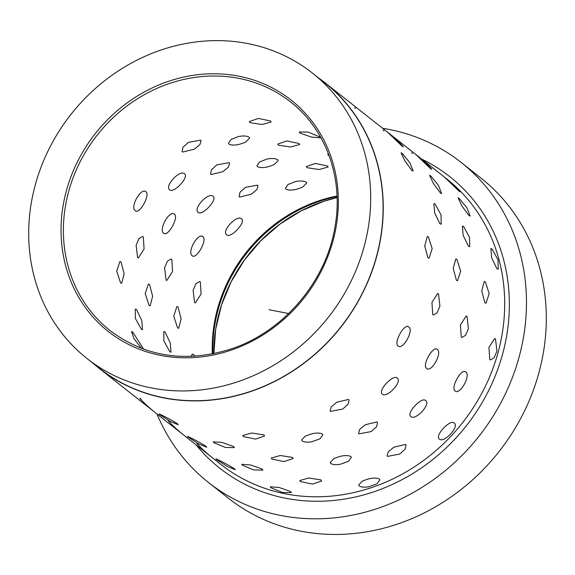 <?xml version="1.0" encoding="UTF-8"?>
<svg xmlns="http://www.w3.org/2000/svg" width="575" height="575" viewBox="0 0 575 575"><rect width="100%" height="100%" fill="white"/><g stroke="black" fill="none" stroke-linecap="round" stroke-linejoin="round"><path stroke-width="0.86" d="M162.912 49.4A181.858 163.868 -51.7 0 0 34.069 189.577A181.858 163.868 -51.7 0 0 87.012 358.52A181.858 163.868 -51.7 0 0 236.483 382.167A181.858 163.868 -51.7 0 0 365.326 241.989A181.858 163.868 -51.7 0 0 312.383 73.047A181.858 163.868 -51.7 0 0 162.912 49.4M87.012 358.52L99.403 368.302A181.858 163.868 -51.7 0 0 248.882 391.949A181.858 163.868 -51.7 0 0 377.717 251.771A181.858 163.868 -51.7 0 0 324.782 82.829L312.383 73.047M157.032 414.036A203.881 183.713 -51.7 0 0 208.43 482.447A203.881 183.713 -51.7 0 0 376.014 508.961A203.881 183.713 -51.7 0 0 520.454 351.799A203.881 183.713 -51.7 0 0 461.107 162.402A203.881 183.713 -51.7 0 0 382.634 128.275M208.43 482.447L228.261 498.101A203.881 183.713 -51.7 0 0 395.844 524.616A203.881 183.713 -51.7 0 0 540.284 367.454A203.881 183.713 -51.7 0 0 480.937 178.056L461.107 162.402M93.646 363.752A182.038 164.033 -51.7 0 0 99.288 368.446A182.038 164.033 -51.7 0 0 248.917 392.114A182.038 164.033 -51.7 0 0 377.883 251.8A182.038 164.033 -51.7 0 0 324.889 82.692A182.038 164.033 -51.7 0 0 319.024 78.286M322.23 433.917C317.925 432.242 312.168 433.061 304.98 436.382L301.659 440.076L304.98 436.382C312.168 433.061 317.925 432.242 322.23 433.917L322.87 434.844L319.995 438.797L311.815 441.78C307.251 442.463 304.067 442.189 302.285 440.967L301.659 440.076L302.285 440.967C304.067 442.189 307.251 442.463 311.815 441.78L319.995 438.797L322.87 434.844L322.23 433.917M350.736 456.421C346.423 454.746 340.673 455.565 333.478 458.879L330.158 462.58L333.478 458.879C340.673 455.565 346.423 454.746 350.736 456.421L351.368 457.348L348.493 461.301L340.314 464.277C335.75 464.959 332.573 464.693 330.783 463.464L330.158 462.58L330.783 463.464C332.573 464.693 335.75 464.959 340.314 464.277L348.493 461.301L351.368 457.348L350.736 456.421M379.234 478.918C374.922 477.243 369.172 478.069 361.984 481.383L358.663 485.084L361.984 481.383C369.172 478.069 374.922 477.243 379.234 478.918L379.874 479.852L376.999 483.798L368.819 486.781C364.248 487.463 361.071 487.19 359.289 485.968L358.663 485.084L359.289 485.968C361.071 487.19 364.248 487.463 368.819 486.781L376.999 483.798L379.874 479.852L379.234 478.918M459.051 191.116L460 191.669L459.051 191.116C464.528 195.069 449.434 180.579 444.842 177.474L459.051 191.116C464.528 195.069 449.434 180.579 444.842 177.474L459.051 191.116M430.546 168.619L431.502 169.172L430.546 168.619C436.022 172.565 420.936 158.075 416.336 154.97L430.546 168.619C436.022 172.565 420.936 158.075 416.336 154.97L430.546 168.619M402.047 146.115L402.996 146.668L402.047 146.115C407.524 150.061 392.438 135.571 387.838 132.473L402.047 146.115C407.524 150.061 392.438 135.571 387.838 132.473L402.047 146.115M469.027 215.625L470.163 216.035L466.936 207.834L459.137 198.303L458.095 197.829L461.754 205.749L469.027 215.625L470.163 216.035L466.936 207.834L459.137 198.303L458.095 197.829L461.754 205.749L469.027 215.625M440.529 193.121L441.665 193.531L438.43 185.33L430.639 175.799L429.59 175.325L433.248 183.245L440.529 193.121L441.665 193.531L438.43 185.33L430.639 175.799L429.59 175.325L433.248 183.245L440.529 193.121M412.023 170.624L413.166 171.027L409.932 162.833L402.141 153.295L401.091 152.828L404.75 160.741L412.023 170.624L413.166 171.027L409.932 162.833L402.141 153.295L401.091 152.828L404.75 160.741L412.023 170.624M496.965 268.812L498.202 269.179L498.007 259.828L492.078 248.982L490.921 248.587L491.611 257.765L496.965 268.812L498.202 269.179L498.007 259.828L492.078 248.982L490.921 248.587L491.611 257.765L496.965 268.812M468.467 246.308L469.696 246.682L469.502 237.324L463.572 226.485L462.422 226.083L463.112 235.261L468.467 246.308L469.696 246.682L469.502 237.324L463.572 226.485L462.422 226.083L463.112 235.261L468.467 246.308M439.961 223.804L441.198 224.178L441.003 214.827L435.074 203.981L433.917 203.579L434.614 212.757L439.961 223.804L441.198 224.178L441.003 214.827L435.074 203.981L433.917 203.579L434.614 212.757L439.961 223.804M484.926 302.817L486.062 303.212L489.152 293.638L485.365 281.843L484.287 281.441L481.735 290.972L484.926 302.817L486.062 303.212L489.152 293.638L485.365 281.843L484.287 281.441L481.735 290.972L484.926 302.817M456.428 280.312L457.556 280.708L460.654 271.134L456.866 259.339L455.781 258.937L453.237 268.467L456.428 280.312L457.556 280.708L460.654 271.134L456.866 259.339L455.781 258.937L453.237 268.467L456.428 280.312M427.922 257.808L429.058 258.211L432.156 248.637L428.361 236.835L427.283 236.433L424.738 245.963L427.922 257.808L429.058 258.211L432.156 248.637L428.361 236.835L427.283 236.433L424.738 245.963L427.922 257.808M489.763 359.555L490.568 359.936L494.112 357.751L496.908 351.152L495.499 338.862L494.716 338.488L488.937 347.386L489.763 359.555L490.568 359.936L494.112 357.751L496.908 351.152L495.499 338.862L494.716 338.488L488.937 347.386L489.763 359.555M461.258 337.058L462.07 337.432L465.613 335.247L468.409 328.648L467.001 316.365L466.21 315.984L460.438 324.882L461.258 337.058L462.07 337.432L465.613 335.247L468.409 328.648L467.001 316.365L466.21 315.984L460.438 324.882L461.258 337.058M432.759 314.554L433.572 314.935L437.108 312.743L439.904 306.144L438.495 293.861L437.712 293.487L431.933 302.378L432.759 314.554L433.572 314.935L437.108 312.743L439.904 306.144L438.495 293.861L437.712 293.487L431.933 302.378L432.759 314.554M455.113 390.935L455.443 391.144L455.113 390.935C459.863 395.456 471.169 375.281 465.757 371.932L465.434 371.723L465.757 371.932C461.574 367.705 450.275 387.881 455.113 390.935C459.863 395.456 471.169 375.281 465.757 371.932C461.574 367.705 450.275 387.881 455.113 390.935M426.607 368.431L426.938 368.647L426.607 368.431C431.365 372.952 442.671 352.777 437.259 349.428L436.928 349.219L437.259 349.428C433.076 345.201 421.77 365.377 426.607 368.431C431.365 372.952 442.671 352.777 437.259 349.428C433.076 345.201 421.77 365.377 426.607 368.431M398.108 345.927L398.439 346.143L398.108 345.927C402.859 350.448 414.165 330.273 408.753 326.923L408.43 326.715L408.753 326.923C404.577 322.697 393.271 342.88 398.108 345.927C402.859 350.448 414.165 330.273 408.753 326.923C404.577 322.697 393.271 342.88 398.108 345.927M439.365 439.041C443.936 443.548 459.684 426.542 454.2 423.027C450.088 418.967 434.348 435.972 439.365 439.041C443.936 443.548 459.684 426.542 454.2 423.027C450.088 418.967 434.348 435.972 439.365 439.041L439.365 439.041M410.866 416.537C415.438 421.044 431.178 404.038 425.694 400.523C421.59 396.463 405.842 413.468 410.866 416.537C415.438 421.044 431.178 404.038 425.694 400.523C421.59 396.463 405.842 413.468 410.866 416.537L410.866 416.537M382.361 394.04C386.932 398.54 402.68 381.534 397.196 378.019C393.092 373.966 377.344 390.971 382.361 394.04C386.932 398.54 402.68 381.534 397.196 378.019C393.092 373.966 377.344 390.971 382.361 394.04L382.361 394.04M387.572 456.37L399.69 454.07L405.138 449.197L406.065 444.993L405.576 444.432L393.746 447.242L388.197 451.921L387.09 455.817L387.572 456.37L399.69 454.07L405.138 449.197L406.065 444.993L405.576 444.432L393.746 447.242L388.197 451.921L387.09 455.817L387.572 456.37M359.073 433.866L371.191 431.566L376.632 426.7L377.559 422.488L377.071 421.928L365.247 424.745L359.691 429.417L358.592 433.32L359.073 433.866L371.191 431.566L376.632 426.7L377.559 422.488L377.071 421.928L365.247 424.745L359.691 429.417L358.592 433.32L359.073 433.866M330.567 411.362L342.693 409.062L348.134 404.196L349.061 399.992L348.572 399.424L336.749 402.241L331.193 406.92L330.086 410.816L330.567 411.362L342.693 409.062L348.134 404.196L349.061 399.992L348.572 399.424L336.749 402.241L331.193 406.92L330.086 410.816L330.567 411.362M270.976 487.765L282.382 492.452L291.345 492.631L290.698 491.567L279.127 487.478L270.3 486.795L270.976 487.765L282.382 492.452L291.345 492.631L290.698 491.567L279.127 487.478L270.3 486.795L270.976 487.765M242.47 465.261L253.877 469.948L262.847 470.134L262.193 469.071L250.628 464.981L241.795 464.298L242.47 465.261L253.877 469.948L262.847 470.134L262.193 469.071L250.628 464.981L241.795 464.298L242.47 465.261M213.972 442.757L225.378 447.443L234.341 447.63L233.694 446.567L222.123 442.477L213.296 441.794L213.972 442.757L225.378 447.443L234.341 447.63L233.694 446.567L222.123 442.477L213.296 441.794L213.972 442.757M216.969 459.835L227.298 466.49L235.247 469.739L234.535 468.869C230.108 465.671 211.456 456.076 216.969 459.835L227.298 466.49L235.247 469.739L234.535 468.869C230.108 465.671 211.456 456.076 216.969 459.835L216.193 459.066L216.969 459.835M188.471 437.331L198.799 443.993L206.748 447.242L206.03 446.365C201.602 443.167 182.958 433.579 188.471 437.331L198.799 443.993L206.748 447.242L206.03 446.365C201.602 443.167 182.958 433.579 188.471 437.331L187.694 436.562L188.471 437.331M159.965 414.827L170.293 421.489L178.25 424.738L177.531 423.861C173.104 420.663 154.452 411.075 159.965 414.827L170.293 421.489L178.25 424.738L177.531 423.861C173.104 420.663 154.452 411.075 159.965 414.827L159.189 414.058L159.965 414.827M300.409 481.591L312.52 484.092L321.59 481.016L320.943 479.909L308.811 478.019L299.755 480.556L300.409 481.591L312.52 484.092L321.59 481.016L320.943 479.909L308.811 478.019L299.755 480.556L300.409 481.591M271.903 459.087L284.021 461.588L293.092 458.512L292.438 457.405L280.312 455.515L271.249 458.059L271.903 459.087L284.021 461.588L293.092 458.512L292.438 457.405L280.312 455.515L271.249 458.059L271.903 459.087M243.405 436.583L255.523 439.084L264.586 436.008L263.939 434.908L251.807 433.011L242.751 435.555L243.405 436.583L255.523 439.084L264.586 436.008L263.939 434.908L251.807 433.011L242.751 435.555L243.405 436.583M277.79 159.943L278.156 160.59L274.138 164.572C267.052 167.634 261.532 168.36 257.578 166.757L256.946 165.823L259.505 162.013L267.08 159.002C272.061 158.139 275.547 158.377 277.531 159.706C275.547 158.377 272.061 158.139 267.08 159.002L259.505 162.013L256.946 165.823L257.578 166.757C261.532 168.36 267.052 167.634 274.138 164.572L278.156 160.59M249.284 137.439L249.651 138.086L245.64 142.068C238.553 145.13 233.033 145.856 229.08 144.253L228.44 143.319L231.006 139.509L238.582 136.498C243.563 135.635 247.042 135.873 249.033 137.202C247.042 135.873 243.563 135.635 238.582 136.498L231.006 139.509L228.44 143.319L229.08 144.253C233.033 145.856 238.553 145.13 245.64 142.068L249.651 138.086M306.288 182.44L306.655 183.087L302.644 187.076C295.55 190.131 290.03 190.864 286.084 189.261L285.444 188.32L288.003 184.518L295.586 181.506C300.567 180.643 304.046 180.873 306.029 182.21C304.046 180.873 300.567 180.643 295.586 181.506L288.003 184.518L285.444 188.32L286.084 189.261C290.03 190.864 295.55 190.131 302.644 187.076L306.655 183.087M327.506 166.01L328.16 167.023L319.103 169.503L306.971 167.684L306.324 166.57L315.395 163.429L327.506 166.01L328.16 167.023L319.103 169.503L306.971 167.684L306.324 166.57L315.395 163.429L327.506 166.01M299.007 143.506L299.661 144.526L290.605 146.999L278.473 145.18L277.818 144.066L286.889 140.925L299.007 143.506L299.661 144.526L290.605 146.999L278.473 145.18L277.818 144.066L286.889 140.925L299.007 143.506M270.502 121.002L271.156 122.022L262.099 124.495L249.967 122.683L249.32 121.569L258.391 118.421L270.502 121.002L271.156 122.022L262.099 124.495L249.967 122.683L249.32 121.569L258.391 118.421L270.502 121.002M329.281 156.148L327.714 154.481L328.447 153.906L327.714 154.481L329.281 156.148M319.585 136.864L320.261 137.813L311.449 137.073L299.863 133.055L299.216 131.977L308.2 132.099L319.585 136.864L320.261 137.813L311.449 137.073L299.863 133.055L299.216 131.977L308.2 132.099L319.585 136.864M132.688 331.983L143.642 349.162L132.688 331.983L131.538 331.588L132.688 331.983M141.536 348.378L134.054 338.747L131.538 331.588L134.054 338.747L141.536 348.378M193.509 354.473L194.947 356.198L193.509 354.473L192.266 354.107L193.509 354.473M191.252 356.385L192.266 354.107L191.252 356.385M165.003 331.976L170.286 343.045L171.041 352.202L169.898 351.799L163.897 340.982L163.76 331.61L165.003 331.976L170.286 343.045L171.041 352.202L169.898 351.799L163.897 340.982L163.76 331.61L165.003 331.976M136.505 309.472L141.781 320.548L142.535 329.698L141.393 329.295L135.391 318.478L135.262 309.106L136.505 309.472L141.781 320.548L142.535 329.698L141.393 329.295L135.391 318.478L135.262 309.106L136.505 309.472M178.027 306.942L181.139 318.794L178.66 328.318L177.589 327.915L173.722 316.128L176.884 306.547L178.027 306.942L181.139 318.794L178.66 328.318L177.589 327.915L173.722 316.128L176.884 306.547L178.027 306.942M149.522 284.438L152.634 296.29L150.161 305.814L149.083 305.411L145.216 293.624L148.379 284.043L149.522 284.438L152.634 296.29L150.161 305.814L149.083 305.411L145.216 293.624L148.379 284.043L149.522 284.438M121.023 261.941L124.135 273.793L121.656 283.317L120.585 282.914L116.718 271.12L119.88 261.546L121.023 261.941L124.135 273.793L121.656 283.317L120.585 282.914L116.718 271.12L119.88 261.546L121.023 261.941M200.33 281.865L201.085 294.026L195.378 302.932L194.594 302.558L193.107 290.26L195.931 283.669L199.518 281.484L200.33 281.865L201.085 294.026L195.378 302.932L194.594 302.558L193.107 290.26L195.931 283.669L199.518 281.484L200.33 281.865M171.832 259.361L172.579 271.522L166.872 280.435L166.089 280.054L164.608 267.756L167.433 261.165L171.019 258.98L171.832 259.361L172.579 271.522L166.872 280.435L166.089 280.054L164.608 267.756L167.433 261.165L171.019 258.98L171.832 259.361M143.326 236.864L144.081 249.018L138.374 257.931L137.59 257.557L136.11 245.252L138.927 238.661L142.514 236.483L143.326 236.864L144.081 249.018L138.374 257.931L137.59 257.557L136.11 245.252L138.927 238.661L142.514 236.483L143.326 236.864M202.874 236.72C207.647 239.732 196.334 259.907 192.23 255.717C186.746 252.339 198.052 232.163 202.874 236.72C207.647 239.732 196.334 259.907 192.23 255.717C186.746 252.339 198.052 232.163 202.874 236.72L202.544 236.505L202.874 236.72M174.376 214.216C179.141 217.228 167.835 237.403 163.731 233.22C158.247 229.835 169.553 209.659 174.376 214.216C179.141 217.228 167.835 237.403 163.731 233.22C158.247 229.835 169.553 209.659 174.376 214.216L174.045 214.001L174.376 214.216M145.877 191.712C150.643 194.731 139.337 214.906 135.226 210.716C129.742 207.331 141.048 187.155 145.877 191.712C150.643 194.731 139.337 214.906 135.226 210.716C129.742 207.331 141.048 187.155 145.877 191.712L145.547 191.504L145.877 191.712M241.522 218.809L241.522 218.809C246.481 221.828 230.733 238.833 226.687 234.83L226.687 234.83C221.145 231.258 236.893 214.252 241.522 218.809C246.481 221.828 230.733 238.833 226.687 234.83C221.145 231.258 236.893 214.252 241.522 218.809M213.016 196.312L213.016 196.312C217.982 199.324 202.235 216.329 198.188 212.326L198.188 212.326C192.639 208.754 208.387 191.748 213.016 196.312C217.982 199.324 202.235 216.329 198.188 212.326C192.639 208.754 208.387 191.748 213.016 196.312M184.518 173.808L184.518 173.808C189.477 176.82 173.729 193.825 169.683 189.822L169.683 189.822C164.141 186.257 179.889 169.251 184.518 173.808C189.477 176.82 173.729 193.825 169.683 189.822C164.141 186.257 179.889 169.251 184.518 173.808M257.593 185.128L258.074 185.682L256.946 189.534L251.376 194.192L239.588 197.074L239.099 196.506L240.005 192.258L245.432 187.364L257.593 185.128L258.074 185.682L256.946 189.534L251.376 194.192L239.588 197.074L239.099 196.506L240.005 192.258L245.432 187.364L257.593 185.128M229.087 162.632L229.569 163.178L228.447 167.037L222.877 171.688L211.09 174.57L210.601 174.002L211.499 169.762L216.933 164.867L229.087 162.632L229.569 163.178L228.447 167.037L222.877 171.688L211.09 174.57L210.601 174.002L211.499 169.762L216.933 164.867L229.087 162.632M200.589 140.127L201.07 140.674L199.942 144.533L194.372 149.184L182.584 152.066L182.095 151.505L183.001 147.257L188.428 142.363L200.589 140.127L201.07 140.674L199.942 144.533L194.372 149.184L182.584 152.066L182.095 151.505L183.001 147.257L188.428 142.363L200.589 140.127M354.674 107.719L355.451 108.488M411.678 152.727L412.455 153.496M155.308 412.584C150.708 409.479 135.621 394.989 141.098 398.935M183.806 435.088C179.206 431.983 164.119 417.493 169.596 421.439M212.312 457.585C207.712 454.48 192.625 439.997 198.102 443.943M383.173 130.223L383.949 130.992M288.657 313.519L269.028 309.724M170.854 83.03A145.633 131.222 -51.7 0 0 67.685 195.284A145.633 131.222 -51.7 0 0 110.077 330.575C145.001 356.673 184.834 362.962 229.576 349.449C282.878 332.695 326.622 281.463 335.16 225.795C343.483 177.984 325.939 129.361 290.555 101.969A145.633 131.222 -51.7 0 0 170.854 83.03M169.869 80.874A147.452 132.868 -51.7 0 0 64.299 260.188A147.452 132.868 -51.7 0 0 229.526 350.692A147.452 132.868 -51.7 0 0 335.096 171.379A147.452 132.868 -51.7 0 0 169.869 80.874M213.886 353.632L215.69 329.188L221.512 304.98L231.179 281.714L244.411 260.072L260.827 240.681L279.946 224.106L301.214 210.824L324.012 201.228L337.079 197.599A149.169 134.413 -51.7 0 0 323.962 201.236A149.169 134.413 -51.7 0 0 213.878 353.632M212.923 353.826A146 131.56 128.3 0 1 320.577 200.955A146 131.56 128.3 0 1 337.043 196.607M337.022 196.025A145.633 131.222 -51.7 0 0 319.693 200.531A145.633 131.222 -51.7 0 0 212.34 353.941M196.089 444.87A185.682 167.311 -51.7 0 0 372.334 492.308A185.682 167.311 -51.7 0 0 507.344 331.538A185.682 167.311 -51.7 0 0 421.698 159.117M99.288 368.446L220.728 464.32A182.038 164.033 -51.7 0 0 370.357 487.995A182.038 164.033 -51.7 0 0 499.323 347.674A182.038 164.033 -51.7 0 0 446.329 178.566L324.889 82.692"/></g></svg>
